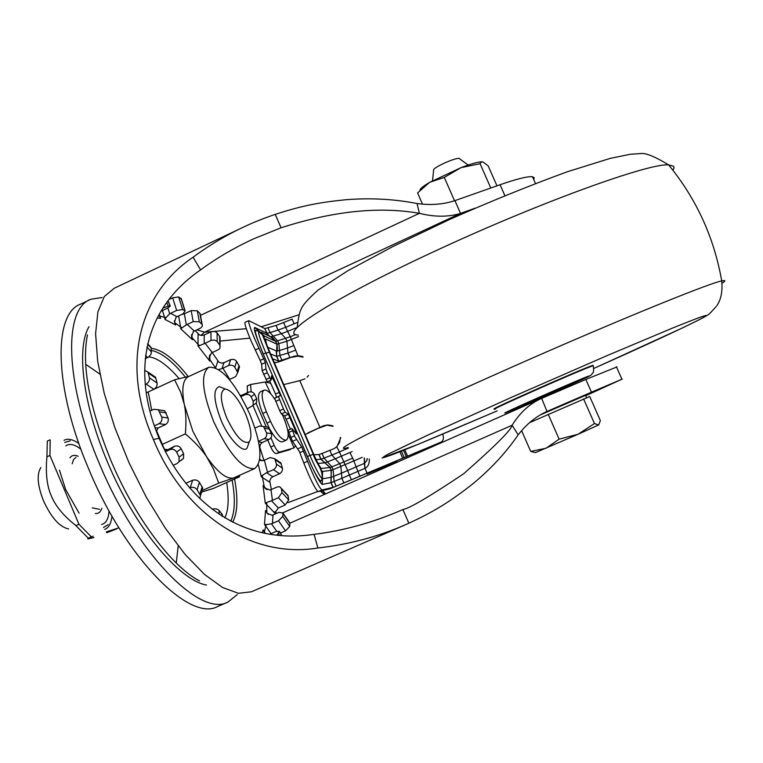 <?xml version="1.0" encoding="UTF-8"?>
<svg xmlns="http://www.w3.org/2000/svg" width="763" height="763" viewBox="0 0 763 763"><rect width="100%" height="100%" fill="white"/><g stroke="black" fill="none" stroke-linecap="round" stroke-linejoin="round"><path stroke-width="1.14" d="M320.574 491.067L324.189 494.519M322.511 490.609L321.967 491.954L320.603 491.057M325.572 493.909L322.673 490.571M215.357 367.68L209.844 359.611L209.787 361.137L197.941 345.868L198.046 344.39L192.19 337.847L192.457 339.754L180.821 328.853L180.593 326.974L175.051 322.854L175.633 325L165.075 319.468L164.522 317.313L159.725 316.025L160.592 318.276L157.159 317.971M156.386 431.515L157.712 434.891M224.818 517.896C228.499 510.209 229.129 498.411 226.716 482.493M99.867 374.108L85.628 364.256M101.641 524.391C104.941 523.752 107.211 520.852 108.46 515.693M108.584 515.054L109.033 510.876M495.511 408.529C480.185 413.832 583.743 367.919 593.051 365.296L593.185 365.649M528.673 404.094L528.158 402.902L566.928 385.887M616.962 366.917L585.85 379.449L591.459 392.182L622.322 379.049L585.822 395.701M258.609 441.901L262.424 442.435L269.12 439.412C271.313 437.914 272.105 436.007 271.494 433.67L268.423 427.309L263.483 426.517L266.573 432.926C267.184 435.272 266.392 437.199 264.179 438.706L258.485 441.272M262.424 442.435L260.345 444.381L259.782 447.232L263.96 460.385M280.431 533.089L285.515 530.857L289.721 526.489L289.883 523.065L282.92 513.022L279.067 512.335L272.095 515.33L267.184 513.261L265.553 510.533L266.812 512.202L266.764 502.493L271.494 500.728L278.342 508.015L285.19 504.992L288.71 499.908L288.042 495.492L279.754 486.775L277.303 486.908L270.121 490.027L264.961 488.167L263.063 485.564L264.294 486.775L262.434 477.409L262.415 475.368L266.64 472.669L272.782 476.761L279.535 473.737C281.805 472.268 282.768 470.428 282.434 468.205L280.87 462.931L278.619 461.396M272.782 476.761L270.865 478.248L269.74 480.919L271.37 489.541M288.042 495.492L286.84 494.195M278.342 508.015L274.737 513.032L274.833 514.205M289.883 523.065L289.253 522.159M189.682 487.9L190.292 487.624C193.23 486.889 195.5 487.586 197.112 489.732L200.488 495.578L199.82 498.64M165.409 451.667L170.13 449.521C173.02 448.816 175.185 449.674 176.625 452.097L179.095 457.161L179 461.777L176.987 463.589L173.153 465.325M288.137 430.303L292.506 441.319L299.392 451.553L303.779 462.96C310.341 479.364 315.109 488.93 318.095 491.658L330.112 488.749L438.754 443.16M442.74 434.099C443.99 437.981 443.446 440.642 441.109 442.092L333.488 487.252L321.852 490.008C318.896 487.271 314.137 477.695 307.565 461.3L303.779 462.96M283.664 322.654L285.667 327.289L294.117 323.779L292.115 319.144L276.053 325.458L264.799 328.576L248.795 320.66C248.175 321.948 250.207 328.176 254.909 339.354L265.41 362.578L265.953 368.996L267.355 372.716L271.065 380.165L271.571 375.816L279.268 392.382L280.355 395.587L278.457 396.598L283.483 409.006L285.181 412.23L288.385 414.261L295.91 431.61L296.492 433.88L291.828 428.548L294.871 436.76L301.738 447.061L307.565 461.3M308.567 375.425L307.06 377.17M540.08 415.005L585.555 395.348M269.616 380.804L275.51 394.023L276.587 397.227L274.651 398.267L279.735 410.809L281.375 413.899L284.618 415.902L290.465 429.149M248.776 320.67L245.057 322.282C244.408 323.588 246.43 329.816 251.122 340.994L260.183 360.394L261.633 364.218L262.138 370.656L267.279 381.767M237.274 594.577L228.042 602.007C200.307 617.925 136.501 553.309 99.562 464.038C64.674 382.959 63.195 308.195 91.045 299.22L102.137 297.532M316.111 459.593L320.899 459.297L318.858 454.567L322.043 453.46L324.075 458.172L327.441 461.901L324.828 462.845L317.99 463.408M303.016 357.141L297.675 356.102L297.904 355.663L293.936 356.311L278.819 361.128L276.597 356.397L270.541 353.937M249.692 413.966C261.356 443.351 263.025 461.558 254.689 468.577C242.739 469.779 229.081 454.147 213.716 421.701C202.052 391.81 200.421 373.66 208.843 367.251C221.175 366.564 234.785 382.139 249.692 413.966M206.563 456.703L192.829 431.2L184.322 404.581C186.019 412.726 186.363 422.492 185.361 433.889C194.536 441.634 201.604 449.245 206.563 456.703L213.363 468.787L218.704 483.151L233.612 477.962C226.544 479.441 217.531 472.354 206.563 456.703M254.689 468.577L233.612 477.962L239.534 476.751L239.639 475.32M274.117 362.253L275.834 362.625L279.458 361.662L293.936 356.311M40.859 467.528C36.576 474.204 37.454 485.268 43.462 500.719C51.283 517.686 59.676 527.099 68.641 528.95M116.472 528.969L106.81 532.746M93.963 537.505L87.793 538.983L88.26 538.153L93.086 536.217M50.196 440.394L49.938 455.444L78.932 524.229L75.89 525.602L88.26 538.153M75.89 525.602C63.463 515.712 55.251 505.774 51.264 495.778C46.915 486.031 45.465 473.05 46.915 456.837L49.938 455.444M533.747 179.591L534.224 177.703L532.498 176.758C527.815 176.186 517.009 178.847 500.08 184.732L454.929 200.631L460.528 213.392L475.082 208.194M200.927 335.405L204.56 332.182L460.528 213.392C448.358 217.14 434.652 217.121 419.392 213.335L417.046 203.53C430.828 205.409 443.456 204.436 454.929 200.631M196.949 329.797L204.56 332.182L211.513 331.6M247.26 386.011L247.46 392.678M267.746 440.032L270.741 447.004C272.782 451.381 274.623 453.575 276.263 453.594L290.426 449.512M252.954 405.544L261.614 425.735M289.902 523.199L512.078 425.258C511.582 429.617 495.435 445.783 463.637 473.775C429.96 496.351 409.721 508.272 402.912 509.55L401.414 510.209C372.516 522.693 343.407 530.743 314.089 534.348C241.079 545.392 186.286 501.396 159.105 438.248C132.438 374.7 141.165 310.856 200.583 269.883C216.587 258.113 234.317 247.746 253.774 238.771L281.051 227.784C333.126 211.055 379.24 206.229 419.392 213.335L200.44 315.357M276.263 453.594L279.725 452.039C278.094 452.02 276.254 449.817 274.213 445.439L270.96 437.857M266.077 426.488L256.13 403.293M251.17 391.743L250.531 384.495L265.247 381.967M279.725 452.039L293.812 447.995M276.673 513.394L274.918 511.677M367.089 473.05L367.022 474.023L396.522 461.653L397.552 462.082M375.177 470.609L374.7 469.874M585.85 379.449L540.986 398.658C529.617 403.78 519.975 412.649 512.078 425.258L518.22 434.824C505.287 453.594 489.312 470.599 470.304 485.859C450.952 500.681 436.121 510.647 408.825 523.227L405.906 524.524C378.372 536.656 349.025 544.477 317.866 547.996C251.113 559.069 183.425 513.566 153.401 439.507C120.831 365.878 138.008 294.098 193.096 257.226C209.863 244.789 227.488 234.365 245.982 225.953C254.174 222.109 263.931 218.247 275.252 214.374C303.588 205.113 321.366 202.214 345.82 199.734C370.36 197.77 394.099 199.038 417.046 203.53M282.234 414.433L283.912 418.334C288.633 430.189 289.435 437.457 286.325 440.127C281.814 440.451 276.559 434.233 270.56 421.462L266.401 411.791C261.699 399.917 260.908 392.697 264.027 390.151L260.383 391.81C257.245 394.366 258.028 401.586 262.72 413.46L269.291 428.215M264.856 428.367L269.787 429.14C275.023 438.258 279.325 442.473 282.672 441.767L286.325 440.127M265.19 381.977L270.846 393.937M288.223 434.357L293.984 447.767L295.615 445.535M307.632 433.06L319.945 427.414L299.792 380.642L283.741 384.609M420.003 190.216C419.927 188.804 423.122 186.191 429.607 182.367L444.285 177.407L460.986 167.66L429.607 182.367L417.599 192.934L422.483 204.102M444.285 177.407L454.529 200.764M482.388 161.851L480.461 161.899C476.284 162.395 469.798 164.322 460.986 167.66L480.08 163.692L490.781 188.013M480.08 163.692L481.472 161.994L482.912 161.947L488.158 165.838L496.961 185.829M541.673 398.362L547.004 411.438C536.055 416.36 526.46 424.152 518.22 434.824M264.027 390.151C266.773 389.435 270.398 392.525 274.909 399.421M270.722 383.264L265.39 381.977M305.219 434.538L323.388 425.802L327.651 424.924L332.706 425.773M327.651 424.924L317.437 428.634M591.459 392.182L546.585 411.629M304.971 378.849L299.792 380.642M327.365 425.229L333.069 426.355M340.441 437.361L339.573 442.416L336.75 446.717L339.421 451.934L348.481 448.024M149.844 411.114L153.868 409.273L158.342 409.779L161.708 417.056C162.443 419.726 161.575 421.929 159.114 423.656L154.317 425.849M144.569 370.408L147.908 372.02L149.443 377.819C149.815 380.317 148.737 382.425 146.229 384.123L145.17 384.619M181.413 299.172L178.637 296.931L172.676 297.808L169.186 299.439M181.708 314.48L184.341 313.793L186.353 324.876L182.138 327.775L180.593 326.974L178.609 315.93M200.373 314.985L200.116 313.593L197.302 310.808L191.17 310.598L184.341 313.793M195.204 330.608L199.429 334.967L201.804 335.472L204.207 334.947L204.236 343.674L199.601 345.591L198.046 344.39L198.046 333.946M219.696 339.802L220.03 336.922L216.959 332.754L215.052 331.562L211.752 331.524L204.207 334.947M212.181 352.554L218.819 362.082L221.537 363.15L223.902 362.74L222.033 368.577L218.771 369.521M222.033 368.577L228.786 365.448C231.389 364.743 233.402 365.324 234.832 367.203L237.76 372.544L239.525 366.726L236.616 361.414C235.195 359.545 233.192 358.963 230.607 359.659L223.902 362.74M240.383 395.482L242.129 395.11L240.755 396.111M253.955 404.695L256.53 402.73L256.692 398.648L254.565 394.233C253.278 392.144 251.361 391.429 248.805 392.068L242.129 395.11M364.409 458.019L364.972 468.339L349.387 475.053L351.4 479.736M333.002 487.423L330.961 482.683L322.301 484.429C319.878 482.96 314.871 473.651 307.289 456.503L263.14 353.841L307.394 456.484L309.94 455.54L265.886 353.145L269.339 352.201L262.501 334.881L258.476 331.256C258.256 333.603 260.727 340.899 265.886 353.145L263.254 353.86C254.584 333.469 254.728 328.872 255.643 330.57L258.867 331.132L264.284 336.006L275.805 341.395L290.293 336.741L297.904 355.663L302.863 356.55M340.756 437.8L337.046 446.45L334.27 448.577L322.043 453.46M289.406 449.264L289.616 449.75M367.327 458.677L366.793 460.738L364.409 463.351L364.876 468.377M88.994 326.745C76.081 348.262 82.986 404.8 107.535 462.14C134.412 526.661 178.78 580.195 206.449 585.049M297.675 356.102L292.63 357.179M334.28 448.568L336.75 446.717M529.589 422.664L589.732 396.502L600.367 420.632L598.697 424.953M265.219 533.289L263.216 529.827L264.408 531.83L265.762 526.089L264.484 524.458L265.553 510.533M274.737 513.032L265.276 503.17L263.063 485.564M269.816 482.264L261.327 476.799L258.342 464.677M209.806 354.805L209.844 359.611L209.215 358.009L211.399 352.964L218.456 349.645L219.973 348.205L220.03 336.922M191.599 334.642L192.19 337.847L191.627 336.922M191.532 335.577L191.99 338.448L191.589 336.645L193.401 331.524L200.831 327.947L202.414 326.039L202.176 324.561L199.353 321.786L197.302 310.808M174.422 320.832L174.632 322.472M174.469 321.624L175.156 324.027L174.555 322.129L176.1 317.189L182.996 313.879L185.123 310.951L181.165 298.381M159.248 314.919L159.457 316.006M159.343 315.577L160.144 317.58L159.248 314.127M167.879 307.947L169.701 313.784L165.972 317.608L164.522 317.313L162.405 310.512M271.075 533.661L265.762 526.089L266.325 524.591L271.485 523.8L276.673 531.21M264.322 532.212L265.2 533.27M266.964 512.984L268.328 514.376M264.875 488.091L264.294 486.775L267.012 489.684M280.87 462.931L274.833 458.801L270.255 457.571L263.445 460.575L259.649 460.146M459.269 158.351L458.973 158.303C456.026 158.427 450.838 160.182 443.398 163.559C436.274 167.021 433.022 169.243 433.632 170.216L432.507 180.717M548.235 414.357L559.117 439.154L578.125 434.242L594.444 423.541L583.609 398.925M521.625 430.685L530.705 451.419L546.089 448.243L559.117 439.154M594.444 423.541L598.535 425.02L578.125 434.242L535.388 452.631L530.705 451.419M237.76 372.544L235.567 376.674L229.358 379.526M262.415 475.368L261.327 476.799M274.833 458.801L276.397 464.095C276.731 466.327 275.758 468.186 273.469 469.665L266.64 472.669M266.764 502.493L265.276 503.17M281.299 488.206L281.967 492.64L278.409 497.724L271.494 500.728M266.325 524.591L264.484 524.458M282.92 513.022L282.749 516.437L278.495 520.786L271.485 523.8M201.69 491.63L202.748 488.139L199.391 482.321C197.789 480.185 195.538 479.488 192.629 480.223L185.838 483.275M181.518 460.137L183.53 458.334L183.616 453.756L181.165 448.72C179.744 446.317 177.588 445.468 174.717 446.174L165.113 451.086M164.198 449.273L167.192 449.579M156.329 431.362L158.017 428.024L165.523 424.571C167.965 422.864 168.814 420.68 168.079 418.019L164.732 410.799L158.332 409.779M146.448 392.764L153.888 389.283C156.386 387.585 157.445 385.496 157.064 382.997L155.538 377.237L153.22 375.654M160.144 317.58L160.592 318.276M162.958 308.071L168.28 306.087L170.311 306.02L167.822 307.975L160.926 311.294M165.972 317.608L165.075 319.468M175.156 324.027L175.633 325M169.701 313.784L176.634 310.446L182.605 309.54L185.123 310.951M182.138 327.775L180.821 328.853M191.99 338.448L192.457 339.754M186.353 324.876L193.201 321.604L199.353 321.786M199.601 345.591L197.941 345.868M209.215 358.009L209.787 361.137M204.236 343.674L211.399 340.317L214.432 340.04L216.854 341.185L220.135 345.572M241.022 396.588L245.276 394.643C247.851 393.994 249.787 394.719 251.075 396.817L253.23 401.271L253.058 405.382L247.355 408.768M145.199 358.744L148.919 356.846L151.227 353.851L151.217 348.071L149.996 346.297M222.481 516.465L222.357 514.548L219.095 510.476C217.465 508.826 215.185 508.396 212.276 509.198L212.143 509.264M270.035 534.119L276.12 531.439L279.477 531.344L276.95 535.006M359.831 476.064L356.121 466.87L364.409 463.351L364.247 457.981M179.095 378.562C167.202 364.952 157.13 357.723 148.89 356.865M254.985 428.062L259.42 426.059L263.483 426.517M201.537 492.116L213.726 488.31L239.534 476.751M189.138 376.321L174.593 379.774L148.232 391.915L151.703 410.265M176.263 563.056L178.18 545.898M201.985 490.647L218.704 483.151M162.223 444.409L185.361 433.889M174.593 379.774L180.736 392.325L184.322 404.581C181.422 388.834 182.824 379.507 188.509 376.607L208.843 367.251M272.62 358.763L278.619 361.099M318.858 454.567L313.917 454.738M249.243 441.891L247.117 447.995C243.435 454.052 228.29 438.42 221.032 420.136C213.468 400.251 212.906 389.063 219.334 386.583L225.133 388.996M226.725 417.914C220.116 400.756 219.601 391.123 225.171 389.006C231.618 390.17 238.409 398.467 245.543 413.899C251.218 428.005 252.41 437.361 249.139 441.987C243.063 444.39 235.586 436.36 226.725 417.914M69.948 457.781C71.846 455.206 74.602 454.71 78.207 456.293M101.908 508.244C100.611 512.087 98.427 513.833 95.346 513.48M80.897 449.197L77.445 446.794M76.882 446.469C72.237 444.009 68.546 443.808 65.828 445.878M111.951 516.093L111.77 517.743M111.694 518.268C110.568 524.505 108.232 528.196 104.674 529.36M79.075 513.165L65.637 489.484L59.476 470.208M64.063 440.327C67.134 438.534 71.159 439.021 76.157 441.787M76.691 442.101L78.885 443.57M78.932 524.229L91.293 536.799M106.286 531.925L118.904 527.824M50.053 439.803L47.325 441.062L46.915 456.837M528.377 403.417L506.165 412.64C492.497 417.647 581.95 378.076 589.208 375.901L567.147 386.393M298.314 335.081C276.292 334.804 336.302 296.492 439.011 249.272C540.566 202.147 649.246 162.948 668.626 164.894L673.605 166.248L674.063 167.765L672.947 170.273M348.062 447.528C325.076 454.204 387.986 422.368 494.043 375.072C599.022 328.1 707.74 283.426 721.712 280.927L724.039 280.536C725.556 280.507 724.907 281.413 722.084 283.254M382.082 458L418.181 444.304L497.161 410.885C431.963 438.792 395.749 453.832 388.491 455.988C381.49 458.534 381.309 457.953 387.947 454.243L427.538 435.244L511.248 397.447L607.3 355.52L672.518 328.071C693.262 319.659 702.246 316.378 704.974 315.729C713.195 313.192 686.509 327.06 593.795 368.453M495.702 408.911C480.385 414.223 583.905 368.329 593.204 365.696L593.337 366.049M321.175 492.049L325.496 493.938M199.639 580.958C172.056 567.004 134.612 517.152 110.864 460.423C89.271 407.051 81.469 365.2 87.459 334.862M151.236 348.367C162.014 349.559 174.326 358.934 188.175 376.483M230.741 521.215C234.975 512.078 235.443 498.363 232.143 480.061M89.204 300.097L81.002 303.97C52.8 313.126 53.877 387.986 88.708 468.978C125.561 558.173 189.72 622.532 217.856 606.442L228.042 602.007M70.263 440.823L64.721 442.445M307.289 456.503L307.394 456.484C313.173 470.17 317.637 478.449 320.794 481.319L322.234 478.811C322.749 467.938 316.368 464.476 313.269 454.3L269.339 352.201L313.269 454.3L309.94 455.54C315.92 469.14 320.021 476.894 322.234 478.811L331.075 477.361L330.961 482.683L334.099 481.463L336.14 486.184M267.985 327.909L269.997 332.582L267.184 333.25L264.599 328.519M299.84 452.64L303.617 450.99M294.48 435.816L290.655 437.485M286.354 419.24L290.112 417.599M283.483 409.006L279.678 410.666M333.164 487.376L331.123 482.636L331.171 477.333L333.679 476.37L333.107 469.636L331.323 470.313L331.075 477.361L331.228 470.342L330.017 467.519L320.899 459.297L331.905 455.072L329.883 450.38M267.775 347.279L276.721 351.123L279.487 350.541L279.935 355.672L281.957 360.355M276.053 325.458L278.056 330.112L269.997 332.582L277.694 340.975L278.896 343.76L279.487 350.541L287.508 347.976L287.956 353.088L276.597 356.397L276.883 344.161L275.681 341.366L270.522 336.731L261.165 332.229M92.294 507.862L99.533 509.322M298.962 314.785L261.156 326.793M246.335 328.71L214.241 331.371M249.921 338.143L220.078 341.071M500.08 184.732L504.877 195.624M317.723 491.515L287.947 502.645M270.741 447.004L274.213 445.439M428.377 447.499L428.72 448.291M281.051 227.784L275.252 214.374M314.089 534.348L317.866 547.996M153.401 439.507L159.105 438.248M402.912 509.55L408.825 523.227M200.583 269.883L193.096 257.226M239.086 229.215L114.183 288.28L104.254 296.588L97.893 311.857L95.594 333.669L97.674 361.157L104.159 393.031L114.832 427.623L129.147 463.017L146.305 497.19L165.323 528.206L185.094 554.396L204.541 574.453L222.624 587.539L238.504 593.299L251.494 591.783L405.048 524.906M270.56 421.462L266.869 423.131M266.401 411.791L262.72 413.46M308.128 432.793L309.425 432.163M441.033 442.12L438.582 443.236M318.095 491.658L321.852 490.008M321.938 426.603L323.388 425.802M404.8 449.741L407.556 456.112M263.14 353.841C256.063 336.912 253.278 328.119 254.766 327.441L266.621 333.212L268.872 335.939M343.913 482.941L341.881 478.239L334.099 481.463L333.679 476.37L341.462 473.174L341.881 478.239L349.387 475.053L347.68 470.542L356.121 466.87L353.87 460.909L333.107 469.636L331.905 466.822L327.441 461.901L335.262 458.773L331.905 455.072L339.421 451.934L347.68 470.542L341.462 473.174L340.908 466.47L339.707 463.675L330.112 467.5L321.309 468.501C320.079 467.69 317.542 462.941 313.707 454.262L269.873 352.382C266.277 343.808 264.837 339.325 265.543 338.934L276.883 344.161L275.805 341.395C272.677 337.523 271.065 335.978 270.97 336.76L270.607 336.76M366.984 473.003L364.972 468.339C368.004 466.927 369.454 463.809 369.321 458.973M402.635 458.105L399.86 451.696M297.198 327.394L287.661 331.361L285.667 327.289L278.056 330.112L281.356 333.698L270.97 336.76C270.712 337.294 269.329 336.13 266.821 333.259L264.799 328.576M294.117 323.779L297.36 322.482M217.875 361.052L215.652 367.804M262.043 460.785L259.773 459.259M406.278 456.636L403.513 450.246M297.951 448.711L301.738 447.061M292.506 441.319L296.33 439.65M288.652 432.44L292.477 430.771M294.909 432.049L295.91 431.61M284.618 415.902L288.385 414.261M281.375 413.899L285.181 412.23M275.672 401.357L279.487 399.698M278.457 396.598L274.651 398.267M280.355 395.587L276.587 397.227M275.51 394.023L279.268 392.382M271.199 379.077L272.982 378.305M269.701 377.809L265.886 379.478M263.531 374.385L267.355 372.716M265.953 368.996L262.138 370.656M265.41 362.578L261.633 364.218M260.183 360.394L263.95 358.753M255.195 349.94L258.972 348.3M258.733 331.085L254.766 327.441M319.029 454.538L321.061 459.269L330.112 467.5L331.323 470.313L322.577 471.458L322.301 484.429M404.132 457.485L401.367 451.105M347.575 447.652L347.852 448.301M295.701 334.49L290.293 336.741L287.661 331.361L281.356 333.698L285.724 338.448L286.926 341.223L277.007 344.189C277.494 349.273 277.398 351.59 276.731 351.123L276.731 351.123C276.177 350.98 276.196 352.744 276.797 356.435L278.819 361.128M262.234 532.679L263.216 529.827M234.584 478.973C238.199 498.64 237.551 513.051 232.648 522.207M269.501 352.229C265.162 341.881 263.426 336.473 264.284 336.006M322.577 471.458C321.089 470.475 318.037 464.743 313.412 454.271M352.115 451.582L335.262 458.773L339.707 463.675L352.668 458.115L353.87 460.909L362.244 457.352M185.314 377.065C172.81 361.433 161.498 352.535 151.389 350.389M264.351 460.213L267.546 472.316M271.037 489.693L272.41 500.385M273.02 515.006L272.42 523.466M161.212 310.808L161.699 310.846M170.569 313.288L176.959 316.693M187.221 324.399L194.26 331.047M205.094 343.216L212.267 352.516M222.901 368.147L229.701 379.364M245.276 394.643L248.805 392.068M228.786 365.448L230.607 359.659M211.017 340.479L210.95 331.819M193.201 321.604L191.17 310.598M176.634 310.446L172.676 297.808M147.669 357.599L145.58 355.358M153.888 389.283L146.229 384.123M190.292 487.624L192.629 480.223M285.515 530.857L278.495 520.786M285.19 504.992L278.409 497.724M279.535 473.737L273.469 469.665M269.12 439.412L264.179 438.706M298.562 336.559L286.926 341.223L287.508 347.976L293.803 345.601M349.921 452.526L352.668 458.115M239.038 365.439L237.274 371.247M154.937 427.595L158.017 428.024M251.075 396.817L254.565 394.233M219.649 336.273L219.763 344.914M234.832 367.203L236.616 361.414M199.811 313.231L201.871 324.199M217.188 341.566L217.093 332.916M180.926 298.199L184.884 310.779M167.984 300.984L170.13 306.001M182.605 309.54L178.637 296.931M168.28 306.087L166.782 302.587M147.574 344.132L151.217 348.071M148.299 373.031L155.919 378.238M151.532 352.01L146.944 347.06M159.81 411.877L166.2 412.878M157.064 382.997L149.443 377.819M197.112 489.732L199.391 482.321M183.616 453.756L179.095 457.161M219.143 514.291L219.095 510.476M202.166 486.756L199.906 494.186M221.938 513.909L221.966 516.131M279.42 535.235L278.485 533.528M289.721 526.489L282.749 516.437M279.411 531.563L281.499 535.397M288.71 499.908L281.967 492.64M282.939 513.394L289.902 523.437M282.434 468.205L276.397 464.095M281.452 488.797L288.185 496.074M271.494 433.67L266.573 432.926M275.233 459.746L281.27 463.866M265.543 338.934L266.23 343.054M321.309 468.501L319.029 465.373M170.13 449.521L174.717 446.174M165.523 424.571L159.114 423.656M253.23 401.271L256.692 398.648M161.708 417.056L168.079 418.019M181.165 448.72L176.625 452.097M295.548 350.207L287.956 353.088L289.959 357.742M75.995 457.304L73.534 459.593L72.189 463.78M103.51 527.481L108.174 524.62M593.795 368.462L683.085 327.651C705.25 316.931 708.312 315.195 710.944 312.286L716.142 306.554C715.98 306.592 723.553 299.191 721.712 280.927C714.12 237.57 696.419 198.895 668.626 164.894C654.644 156.396 645.25 152.629 640.443 153.601L630.362 154.25L610.238 158.38L567.252 171.78C529.064 185.752 489.856 201.642 449.626 219.467L393.336 246.296L347.947 270.684L318.171 289.988C308.252 298.819 302.634 305.124 301.318 308.891C299.735 311.228 298.362 317.446 297.198 327.575M593.051 365.296L593.204 365.696C593.91 370.293 593.671 372.783 592.508 373.183C590.619 376.159 592.193 374.881 562.369 388.529L506.46 412.525M164.503 449.474L156.377 430.275M621.912 379.211L616.428 366.784M532.498 176.758L535.464 183.473M253.774 238.771L247.25 241.852M401.414 510.209L400.432 510.638M250.531 384.495L247.088 386.059M437.437 443.713L437.695 444.324M540.986 398.658L282.854 512.793M566.88 385.773L567.538 387.28M372.029 470.99L372.373 471.782M308.366 432.669L309.177 432.278M441.109 442.092L438.649 443.198M480.461 161.899L481.472 161.994M585.517 395.263L586.604 397.733M288.004 430.218L291.828 428.548M271.065 380.165L267.25 381.824M209.424 355.911L209.367 359.43M263.55 530.733L264.704 532.736M266.096 511.649L267.67 513.804M263.893 486.889L266.106 489.14M259.687 459.898L260.669 460.556M366.793 460.738L367.098 458.639M458.973 158.303L468.148 165.075M202.166 324.561L200.106 313.593M170.311 306.02L168.098 300.841M151.112 347.499L147.65 343.76M155.538 377.237L147.908 372.02M179.009 461.777L183.53 458.334M200.488 495.578L202.748 488.139M222.376 516.398L222.348 514.548M281.69 535.407L279.477 531.344M253.058 405.382L256.53 402.73M237.427 476.312L237.398 476.942M225.171 389.006L219.334 386.583M249.148 441.987L247.117 447.995"/></g></svg>
